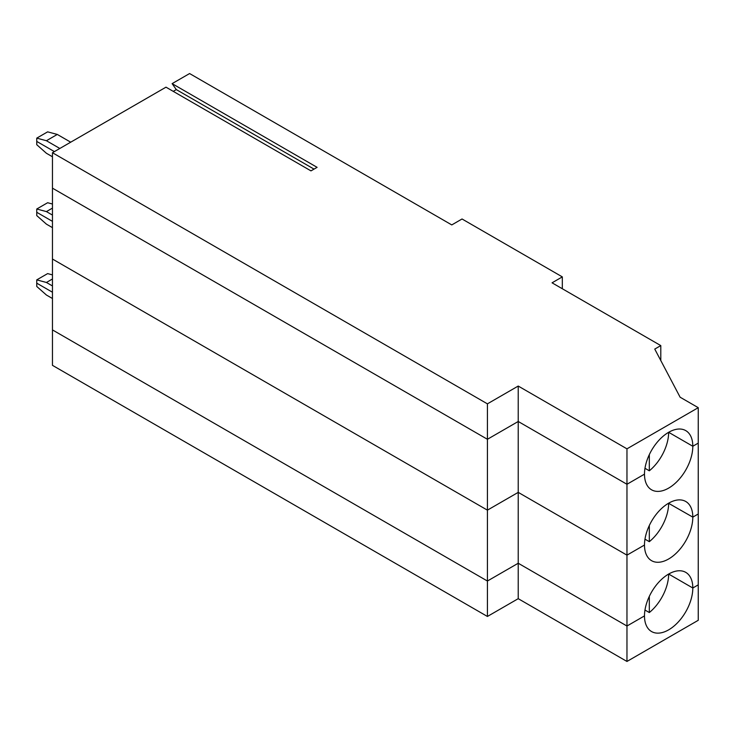 <?xml version="1.0" encoding="UTF-8"?>
<svg xmlns="http://www.w3.org/2000/svg" width="735" height="735" viewBox="0 0 735 735"><rect width="100%" height="100%" fill="white"/><g stroke="black" fill="none" stroke-linecap="round" stroke-linejoin="round"><path stroke-width="1.1" d="M518.221 598.676L518.221 563.24L626.964 626.018L626.964 555.145L518.221 492.367L487.415 510.154L52.461 259.032L52.461 188.16L487.415 439.282L52.461 188.16L52.461 152.724L487.415 403.846L487.415 439.282L518.221 421.486L487.415 439.282L487.415 510.154L52.461 259.032L52.461 329.905L487.415 581.027L518.221 563.24L518.221 421.486L626.964 484.273L518.221 421.486L518.221 386.05L626.964 448.837L626.964 484.273L644.485 474.158A34.178 19.735 120 0 0 651.559 489.804A34.178 19.735 120 0 0 677.9 480.644A34.178 19.735 120 0 0 692.811 446.255A34.178 19.735 120 0 0 685.737 430.609A34.178 19.735 120 0 0 659.405 439.769A34.178 19.735 120 0 0 644.485 474.158L626.964 484.273L626.964 555.145L644.485 545.03L626.964 555.145L518.221 492.367L487.415 510.154L487.415 581.027L52.461 329.905L52.461 365.341L487.415 616.463L518.221 598.676L626.964 661.454L698.25 620.294L698.25 513.986L692.811 517.128L668.519 503.254L692.811 517.128L698.25 513.986L698.25 443.113L692.811 446.255L668.648 432.299A34.178 19.735 120 0 1 649.317 470.804L644.972 468.296M487.415 616.463L487.415 581.027L518.221 563.24L626.964 626.018L644.485 615.902A34.178 19.735 -60 0 1 659.405 581.514A34.178 19.735 -60 0 1 685.737 572.354A34.178 19.735 -60 0 1 692.811 588L698.25 584.858L692.811 588A34.178 19.735 -60 0 1 677.9 622.389A34.178 19.735 -60 0 1 651.559 631.549A34.178 19.735 -60 0 1 644.485 615.902L626.964 626.018L626.964 661.454M644.972 610.041L649.317 612.549L649.317 596.37M668.648 574.044L692.811 588L668.648 574.044A34.178 19.735 -60 0 1 649.317 612.549M52.461 278.978L46.415 282.47L36.75 279.879L36.75 283.168L52.461 292.236L36.75 283.168L36.75 286.457L46.415 295.029L52.461 298.511M649.317 525.497L649.317 541.677L644.972 539.168M649.317 541.677A34.178 19.735 120 0 0 668.648 503.172M644.485 545.03A34.178 19.735 120 0 0 651.559 560.676A34.178 19.735 120 0 0 677.9 551.516A34.178 19.735 120 0 0 692.811 517.128A34.178 19.735 -60 0 0 685.737 501.481A34.178 19.735 -60 0 0 659.405 510.641A34.178 19.735 -60 0 0 644.485 545.03M36.75 279.879L47.628 273.604L52.461 274.899M52.461 285.952L46.415 282.47M52.461 208.106L46.415 211.597L36.75 209.006L36.75 215.585L46.415 224.147L52.461 227.639M36.75 212.296L52.461 221.364L36.75 212.296M649.317 470.804L649.317 454.625M36.75 209.006L47.628 202.731L52.461 204.027M52.461 215.079L46.415 211.597M59.829 148.461L46.415 140.725L36.75 138.134L36.75 144.703L46.415 153.275L52.461 156.766M36.75 141.423L54.39 151.603L36.75 141.423M668.648 432.299L692.811 446.255L698.25 443.113L698.25 407.677L680.123 397.212L654.756 349.079L660.793 345.597L660.793 360.545M173.239 91.36L176.299 89.587L172.109 83.634L317.097 167.341L310.969 170.878L165.991 87.171L52.461 152.724M314.038 169.114L176.299 89.587M660.793 345.597L552.058 282.819L562.321 276.884L462.039 218.984L451.777 224.919L189.593 73.546L172.109 83.634M562.321 276.884L562.321 288.745M487.415 403.846L518.221 386.05M36.75 138.134L47.628 131.859L57.293 134.441L70.698 142.186M626.964 448.837L698.25 407.677M57.293 134.441L46.415 140.725"/></g></svg>
